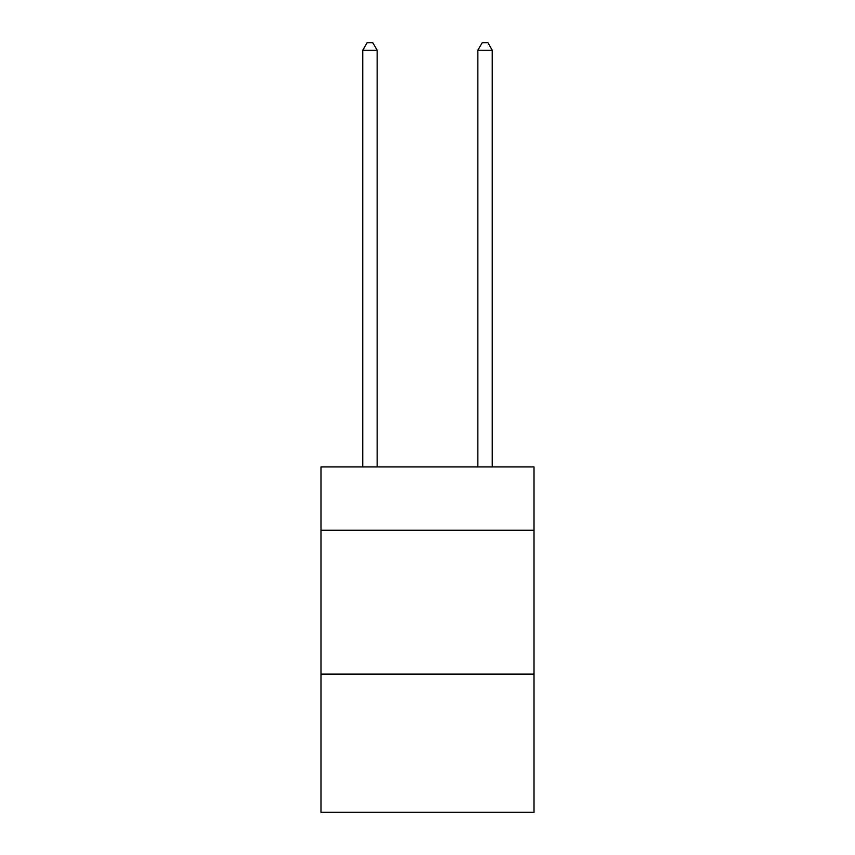<?xml version="1.0" encoding="UTF-8"?>
<svg xmlns="http://www.w3.org/2000/svg" width="855" height="855" viewBox="0 0 855 855"><rect width="100%" height="100%" fill="white"/><g stroke="black" fill="none" stroke-linecap="round" stroke-linejoin="round"><path stroke-width="1.28" d="M533.98 530.239L533.98 466.926L321.02 466.926L321.02 530.239L533.98 530.239L533.98 812.25L321.02 812.25L321.02 530.239M533.98 674.125L321.02 674.125M377.141 466.926L377.141 50.231L362.755 50.231L362.755 466.926M362.755 50.231L367.073 42.75L372.823 42.75L377.141 50.231M492.245 466.926L492.245 50.231L477.86 50.231L477.86 466.926M477.86 50.231L482.177 42.75L487.927 42.75L492.245 50.231"/></g></svg>
